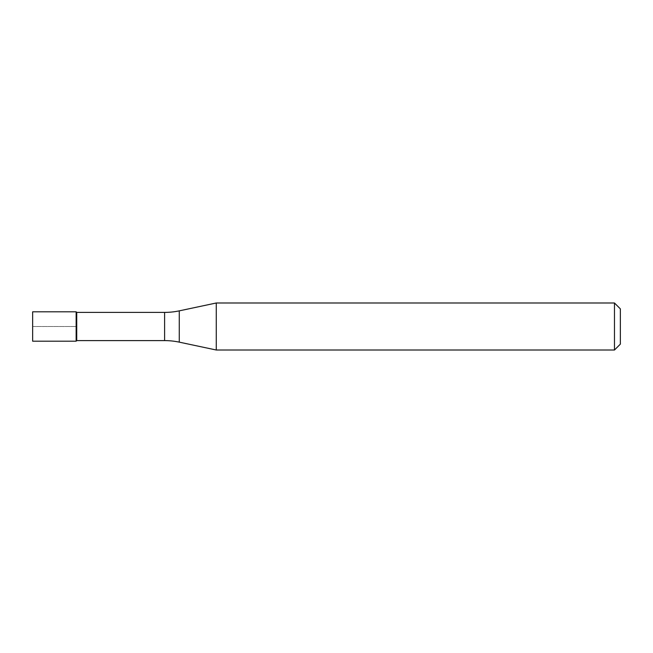 <?xml version="1.0" encoding="UTF-8"?>
<svg xmlns="http://www.w3.org/2000/svg" width="653" height="653" viewBox="0 0 653 653"><rect width="100%" height="100%" fill="white"/><g stroke="black" fill="none" stroke-linecap="round" stroke-linejoin="round"><path stroke-width="0.49" stroke-dasharray="3.27 2.45" d="M76.14 311.808L76.14 341.192L76.14 311.808M32.65 341.192L32.65 311.808M76.728 340.605L76.728 312.395M216.265 350.008L216.265 302.992M614.473 302.992L614.473 350.008M620.35 308.869L620.35 344.131M32.65 326.5L76.14 326.5L32.65 326.5M164.613 312.395L164.613 340.605M179.273 342.148L179.273 310.852"/><path stroke-width="0.98" d="M76.728 312.395L76.14 311.808L32.65 311.808L32.65 341.192L76.14 341.192L76.14 311.808L76.14 341.192L76.728 340.605L164.613 340.605L164.613 312.395L76.728 312.395L76.728 340.605M164.613 312.395A70.524 70.524 0 0 0 179.273 310.852L179.273 342.148A70.524 70.524 0 0 0 164.613 340.605M179.273 310.852L216.265 302.992L216.265 350.008L179.273 342.148M216.265 350.008L614.473 350.008L614.473 302.992L216.265 302.992M614.473 302.992L620.35 308.869L620.35 344.131L614.473 350.008"/></g></svg>
